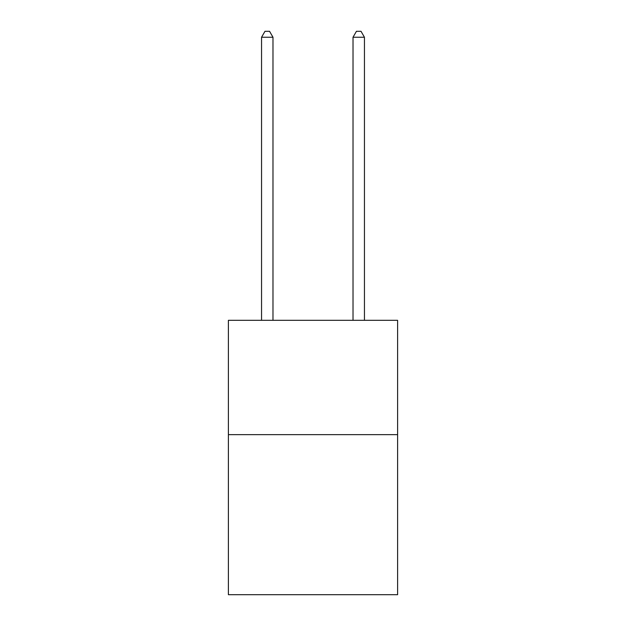<?xml version="1.0" encoding="UTF-8"?>
<svg xmlns="http://www.w3.org/2000/svg" width="626" height="626" viewBox="0 0 626 626"><rect width="100%" height="100%" fill="white"/><g stroke="black" fill="none" stroke-linecap="round" stroke-linejoin="round"><path stroke-width="0.94" d="M397.604 434.64L397.604 594.7L228.396 594.7L228.396 320.316L397.604 320.316L397.604 434.64L228.396 434.64M272.983 320.316L272.983 37.247L261.551 37.247L261.551 320.316M261.551 37.247L264.986 31.3L269.556 31.3L272.983 37.247M364.449 320.316L364.449 37.247L353.017 37.247L353.017 320.316M353.017 37.247L356.444 31.3L361.014 31.3L364.449 37.247"/></g></svg>
